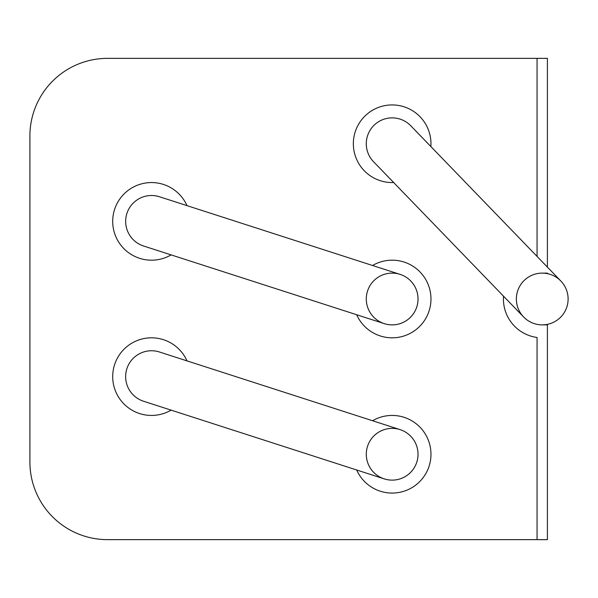 <?xml version="1.0" encoding="UTF-8"?>
<svg xmlns="http://www.w3.org/2000/svg" width="598" height="598" viewBox="0 0 598 598"><rect width="100%" height="100%" fill="white"/><g stroke="black" fill="none" stroke-linecap="round" stroke-linejoin="round"><path stroke-width="0.9" d="M143.58 401.258A25.878 25.878 0 0 1 126.888 368.689A25.878 25.878 0 0 1 159.457 351.998A25.878 25.878 0 0 0 126.888 368.689A25.878 25.878 0 0 0 143.58 401.258A25.878 25.878 0 0 1 143.572 401.251L384.215 478.878M392.161 480.127A25.878 25.878 0 0 1 376.934 433.333A25.878 25.878 0 0 1 416.761 446.25A25.878 25.878 0 0 1 376.979 475.208A25.878 25.878 0 0 1 376.934 433.333A25.878 25.878 0 0 1 416.761 446.25A25.878 25.878 0 0 1 392.161 480.127M542.236 324.878A25.878 25.878 0 0 1 516.366 298.723A25.878 25.878 0 0 1 542.79 273.129A25.878 25.878 0 0 1 568.1 299.83A25.878 25.878 0 0 1 542.236 324.878A25.878 25.878 0 0 1 516.366 298.723A25.878 25.878 0 0 1 542.79 273.129A25.878 25.878 0 0 1 568.1 299.83A25.878 25.878 0 0 1 542.236 324.878L547.409 324.878L547.409 539.643L107.528 539.643A77.628 77.628 0 0 1 29.9 462.015L29.9 135.985A77.628 77.628 0 0 1 107.528 58.357L537.064 58.357L537.064 256.415L537.064 58.357L547.409 58.357L547.409 267.127L560.842 281.015L410.766 125.759A25.878 25.878 0 0 0 368.338 133.653A25.878 25.878 0 0 0 373.563 161.744M547.409 273.122L542.236 273.122A25.878 25.878 0 0 0 517.203 305.556A25.878 25.878 0 0 0 554.922 321.552A25.878 25.878 0 0 0 560.842 281.015M537.064 337.466A38.81 38.81 0 0 1 503.523 296.182A38.81 38.81 0 0 0 537.064 337.466L537.064 539.643L537.064 337.466M372.569 420.745A38.81 38.81 0 0 1 430.971 454.256A38.81 38.81 0 0 1 356.685 469.998M393.663 182.532A38.81 38.81 0 0 1 353.358 144.746A38.81 38.81 0 0 1 391.66 104.934A38.81 38.81 0 0 1 430.866 146.562L410.766 125.759M372.569 265.49A38.81 38.81 0 0 1 430.971 299A38.81 38.81 0 0 1 356.685 314.742M171.103 254.883A38.81 38.81 0 0 1 117.305 239.708A38.81 38.81 0 0 1 134.468 186.509A38.81 38.81 0 0 1 186.995 205.63M171.103 410.131A38.81 38.81 0 0 1 117.305 394.957A38.81 38.81 0 0 1 134.468 341.757A38.81 38.81 0 0 1 186.995 360.886M159.457 196.742A25.878 25.878 0 0 1 159.457 196.749L159.457 196.749A25.878 25.878 0 0 0 151.518 195.501A25.878 25.878 0 0 1 159.457 196.749L400.099 274.377M392.161 324.878A25.878 25.878 0 0 1 369.078 287.302A25.878 25.878 0 0 1 407.335 278.04A25.878 25.878 0 0 1 384.23 323.63A25.878 25.878 0 0 1 369.078 287.302A25.878 25.878 0 0 1 407.335 278.04A25.878 25.878 0 0 1 392.161 324.878M143.58 246.002A25.878 25.878 0 0 1 151.518 195.501A25.878 25.878 0 0 0 143.58 246.002M400.099 429.626L159.457 351.998M373.556 161.729L523.631 316.985M384.215 323.623L143.572 246.002"/></g></svg>
